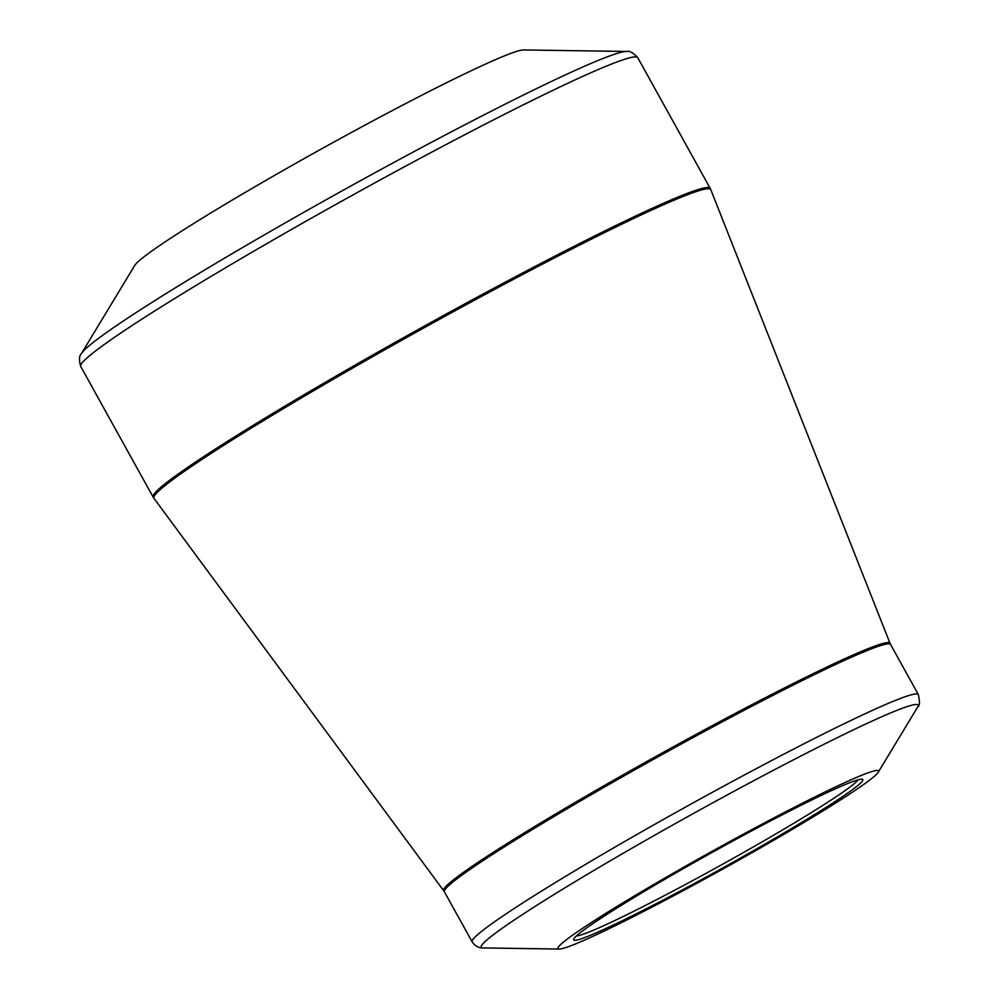 <?xml version="1.0" encoding="UTF-8"?>
<svg xmlns="http://www.w3.org/2000/svg" width="999" height="999" viewBox="0 0 999 999"><rect width="100%" height="100%" fill="white"/><g stroke="black" fill="none" stroke-linecap="round" stroke-linejoin="round"><path stroke-width="1.5" d="M220.841 206.905A223.389 12.65 -29 0 1 523.551 49.95L626.535 51.461A313.162 17.732 -29 0 0 202.173 271.503A313.162 17.732 -29 0 0 81.394 353.634L134.69 265.497A223.389 12.65 -29 0 1 220.841 206.905M628.933 899.2A183.254 10.377 -29 0 1 798.426 805.231A183.254 10.377 -29 0 1 878.246 772.227A183.254 10.377 -29 0 1 723.288 868.818A183.254 10.377 -29 0 1 559.253 949.05A183.254 10.377 -29 0 1 628.933 899.2M798.825 824.163A165.297 9.366 -29 0 1 648.576 907.579A165.297 9.366 -29 0 1 573.663 939.285A165.297 9.366 -29 0 1 713.723 851.56A165.297 9.366 -29 0 1 862.337 779.27A165.297 9.366 -29 0 1 798.825 824.163M576.386 935.988A162.125 9.178 151 0 0 795.753 822.077A162.125 9.178 151 0 0 858.091 779.832M80.719 366.446L153.122 497.052A318.444 18.032 -29 0 1 422.902 326.898A318.444 18.032 -29 0 1 710.152 188.287L637.762 57.68A318.444 18.032 151 0 0 350.499 196.291A318.444 18.032 151 0 0 80.719 366.446C78.909 359.952 79.133 355.681 81.394 353.634M542.432 821.865A255.157 14.448 -29 0 1 769.517 695.566A255.157 14.448 -29 0 1 890.022 643.319L710.789 189.648A318.356 18.032 151 0 0 560.451 254.832A318.356 18.032 151 0 0 277.123 412.412A318.356 18.032 151 0 0 153.933 498.314L443.693 890.721A255.157 14.448 -29 0 1 542.432 821.865M444.38 891.782L472.152 941.87A255.07 14.448 -29 0 1 570.904 873.138A255.07 14.448 -29 0 1 797.177 747.264A255.07 14.448 -29 0 1 918.331 694.555L890.559 644.455A255.07 14.448 151 0 0 769.405 697.165A255.07 14.448 151 0 0 543.144 823.039A255.07 14.448 151 0 0 444.38 891.782L443.693 890.721M878.246 772.227L917.756 706.905A249.787 14.148 151 0 0 808.94 751.885A249.787 14.148 151 0 0 577.909 879.982A249.787 14.148 151 0 0 482.929 947.926L559.253 949.05M917.756 706.905C919.779 705.918 919.967 701.81 918.331 694.555M472.152 941.87C474.987 946.003 478.583 948.014 482.929 947.926M890.559 644.455L890.022 643.319M710.789 189.648L710.152 188.287M153.122 497.052L153.933 498.314M637.762 57.68C633.216 52.697 629.482 50.624 626.535 51.461"/></g></svg>
